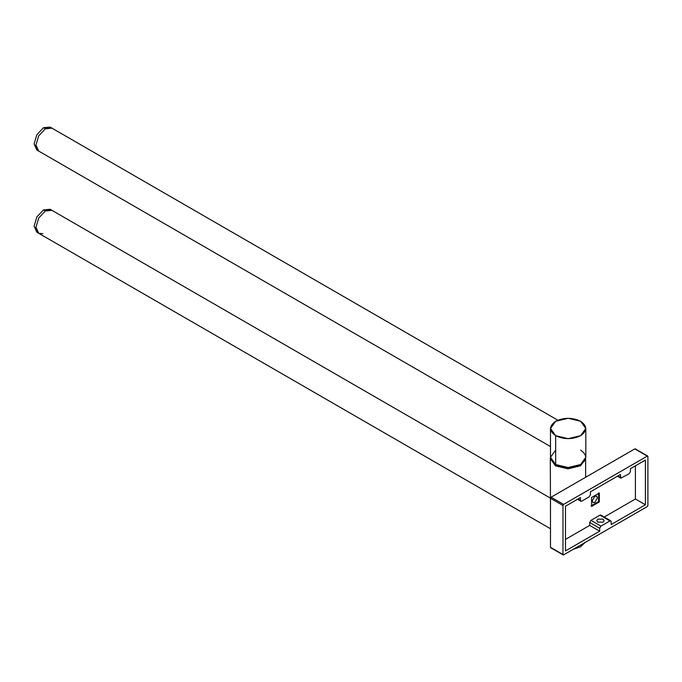 <?xml version="1.0" encoding="UTF-8"?>
<svg xmlns="http://www.w3.org/2000/svg" width="682" height="682" viewBox="0 0 682 682"><rect width="100%" height="100%" fill="white"/><g stroke="black" fill="none" stroke-linecap="round" stroke-linejoin="round"><path stroke-width="1.02" d="M550.485 510.648L550.306 458.628L555.48 465.84L567.97 468.824L580.459 465.84L585.625 458.781L585.633 477.272M550.485 456.974L550.306 458.628M578.012 481.671L582.505 479.079M599.316 501.969L599.316 493.026L591.575 497.493L591.575 506.436L599.316 501.969L598.566 501.534L591.072 505.856M598.566 501.534L598.566 492.881M592.198 500.886L594.823 496.343L596.673 496.155L597.441 497.86L594.823 502.395L592.965 502.583L592.198 500.886M647.9 505.498L647.9 456.463L647.278 456.105L563.596 504.416L562.974 505.498L562.974 554.534L563.596 554.892L647.278 506.581L647.9 505.498M647.9 456.463L634.789 448.892L551.107 497.204L550.485 498.286L550.485 547.322L551.107 547.68M550.485 547.322L563.596 554.892M590.45 494.68L590.45 491.799L620.424 474.493L620.791 478.184L629.162 473.768L630.415 471.612L630.415 468.722L645.402 460.069L645.402 504.782L611.183 524.535L611.183 521.653L610.816 520.843L609.93 520.929L600.936 526.12L599.691 528.286L599.691 531.167L565.472 550.928L565.472 506.223L580.459 497.57L580.459 500.452L580.825 501.261L581.703 501.176L589.197 496.846L590.45 494.68M635.411 449.259L634.789 448.892M565.472 539.394L589.7 525.404L589.7 522.514L590.944 520.357L599.938 515.166L600.825 515.072L610.816 520.843M604.201 517.024L635.411 499.011L635.411 465.84M617.542 476.155L620.791 478.184M577.577 499.233L580.825 501.261M635.411 499.011L645.402 504.782M599.691 531.167L589.7 525.404M597.816 522.156L596.733 520.639L597.816 519.13L603.067 519.13L604.15 520.639L603.067 522.156L597.816 522.156M35.976 145.027L38.721 151.089L35.976 145.027L38.721 135.795L45.344 128.804L51.96 128.148L45.344 128.804L38.721 135.795L35.976 145.027M585.378 459.566L580.331 465.772L567.97 468.722L555.6 465.772L550.485 458.628L550.485 457.417M37.851 232.639L34.1 226.151L36.845 216.919L43.469 209.92L50.093 209.263L51.96 210.346L45.344 211.002L38.721 217.993L35.976 227.225L38.721 233.295L35.976 227.225L38.721 217.993L45.344 211.002L51.96 210.346L550.306 498.065M42.906 233.67L38.721 233.295L36.845 232.212L34.1 226.151L36.845 216.919L43.469 209.92L45.344 211.002L43.469 209.92L50.962 209.92M580.638 450.111C587.373 454.92 587.373 459.728 580.638 464.536C572.309 468.423 563.988 468.423 555.659 464.536L555.659 435.687L550.485 428.475L555.659 421.271L568.149 418.279L580.638 421.271C572.309 417.375 563.988 417.375 555.659 421.271C548.925 426.071 548.925 430.879 555.659 435.687C563.988 439.575 572.309 439.575 580.638 435.687C587.373 430.879 587.373 426.071 580.638 421.271L585.812 428.475L580.638 435.687L568.149 438.679L555.659 435.687L555.659 464.536L568.149 467.52L580.638 464.536L585.812 457.324L585.812 428.475M550.485 428.475L550.485 457.324L555.659 464.536L550.485 457.324L555.659 450.111M585.037 542.514L580.638 546.734L573.332 549.274L580.638 546.734L585.037 542.514M37.851 150.432L34.1 143.945L36.845 134.712L43.469 127.722L50.962 127.722M557.825 420.206L50.093 127.065L43.469 127.722L45.344 128.804L43.469 127.722L36.845 134.712L34.1 143.945L36.845 150.006L550.485 446.557M551.107 497.204L563.596 504.416M550.485 498.286L562.974 505.498M577.961 499.011L580.459 500.452M617.926 475.934L620.424 477.374M599.938 515.166L609.93 520.929M590.944 520.357L600.936 526.12M589.7 522.514L599.691 528.286M647.721 456.062L635.232 448.85M563.153 554.935L550.664 547.723M550.485 528.755L38.721 233.295"/></g></svg>

